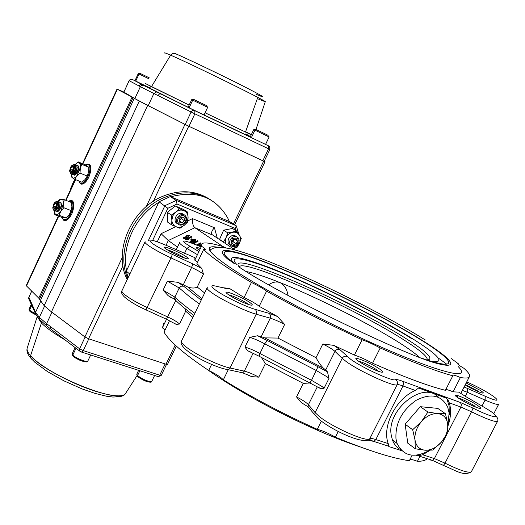 <?xml version="1.0" encoding="UTF-8"?>
<svg xmlns="http://www.w3.org/2000/svg" width="525" height="525" viewBox="0 0 525 525"><rect width="100%" height="100%" fill="white"/><g stroke="black" fill="none" stroke-linecap="round" stroke-linejoin="round"><path stroke-width="0.79" d="M412.138 455.241L409.342 460.707C392.306 458.332 367.651 450.483 335.37 437.167C328.447 433.23 322.409 430.612 317.271 429.325C283.316 413.976 252.007 397.477 223.328 379.831L221.865 378.407C218.774 375.848 214.377 373.19 208.681 370.447C196.448 362.309 186.539 354.952 178.933 348.383C171.412 341.854 166.451 336.433 164.049 332.128L169.457 320.847M165.08 329.976L162.422 327.803L163.754 323.492M427.009 458.922C425.316 460.504 422.12 461.304 417.421 461.324C413.798 459.92 411.311 459.316 409.959 459.493M208.681 370.447L211.509 364.613M162.422 327.803L166.438 319.41M317.271 429.325L321.254 421.358M338.146 431.642L335.37 437.167M393.737 440.902L392.661 440.58M419.842 456.606L417.421 461.324M228.093 370.059L223.328 379.831M310.111 383.001L303.279 383.355L265.394 363.628L258.746 377.153L251.619 376.609L246.98 374.568M250.313 302.853C253.326 305.123 252.919 305.734 249.093 304.684C241.474 302.039 234.472 298.613 228.08 294.394L227.561 294C219.896 288.166 242.432 296.979 250.313 302.853M228.539 294.722C234.898 296.592 241.421 299.67 248.108 303.962M250.93 352.17L247.649 350.726L244.939 347.104L249.69 337.372L257.558 335.757L261.194 336.702L270.263 318.183L256.233 314.213C244.991 311.2 219.575 298.797 210.827 292.064C207.664 289.682 206.476 288.179 207.25 287.562M264.771 337.877L277.948 338.074L316.017 357.696C318.445 362.165 320.913 365.656 323.42 368.169L264.771 337.877L261.194 336.702M277.476 316.503L284.648 324.437C278.992 321.457 274.194 319.377 270.263 318.183L270.631 315.453L269.299 313.418L277.476 316.503L259.186 306.311L266.582 291.152C263.688 288.848 258.628 285.948 251.423 282.45C238.718 274.982 228.296 268.419 220.159 262.762C212.1 257.145 206.607 252.689 203.674 249.408L205.282 249.506C205.695 249.139 204.422 248.049 201.462 246.232L194.795 260.17L194.959 257.683L167.823 246.028C151.817 239.282 146.501 238.304 151.876 243.108C156.384 246.323 163.216 250.09 172.364 254.395L170.993 257.9C160.591 253.004 152.847 248.719 147.761 245.05C145.386 243.265 144.506 242.15 145.123 241.697M305.891 405.451L301.37 402.649L296.54 396.933C302.393 399.892 306.351 402.478 308.411 404.69L315.105 412.63L342.208 358.358L334.97 351.376L325.677 370.027L323.42 368.169M325.677 370.027L327.488 371.897L328.985 378.427L327.088 376.819L316.358 370.565L264.646 343.803L259.895 353.496L311.515 380.31L317.993 366.726L327.488 371.897M328.985 378.427L324.082 388.244L320.939 388.789L318.826 387.496M265.394 363.628L261.699 357.899M170.769 297.36L168.098 295.641L163.065 290.148L174.864 297.084C179.596 301.678 186.263 307.086 194.867 313.3M163.065 290.148L167.37 281.118L177.955 282.332L183.297 284.799L191.592 267.468L170.993 257.9L145.898 310.006M222.626 287.693L229.491 288.455L225.645 288.396M251.423 282.45L244.112 297.498L229.491 288.455M201.889 298.712L187.648 286.939C191.579 288.356 194.782 288.389 197.262 287.044L204.638 292.983M187.648 286.939L183.297 284.799M201.797 268.478L203.451 274.168C201.062 272.304 197.111 270.067 191.592 267.468L192.918 263.95L201.797 268.478L196.908 263.543L203.674 249.408M197.59 262.113L194.795 260.17M186.788 257.086C189.079 258.805 188.744 259.265 185.778 258.464C178.48 255.964 171.8 252.748 165.716 248.817L165.336 248.528C158.845 243.613 180.213 252.171 186.788 257.086M166.858 249.598C173.079 251.613 179.038 254.441 184.734 258.077M201.462 246.232L202.007 243.548C204.632 242.169 211.595 243.16 222.889 246.527L226.314 247.964M157.257 241.782L161.09 233.704L168.322 240.529L177.496 247.091M185.929 237.871L187.038 237.405L185.515 237.274L186.539 235.718L189.532 235.397L187.747 237.517L184.931 238.494L183.474 238.284L184.124 236.939L184.59 237.169L184.19 237.969L185.614 237.969M197.669 241.073L198.023 241.316L194.106 243.219M194.263 243.58L194.959 243.659L193.83 243.968M200.793 246.081L200.032 246.455M198.916 244.663L197.4 245.405M201.003 243.357L198.982 246.028L201.173 244.958M187.963 220.789L192.485 218.617C192.275 223 193.056 226.032 194.841 227.712L223.053 246.599M195.838 239.748L195.818 240.391L193.673 241.789L190.765 242.786M191.835 239.938L190.719 239.17L191.408 238.836L192.55 239.623M188.075 239.302L188.77 239.374L188.068 239.715L185.653 239.597M191.474 236.821L191.822 237.064L187.943 238.947M187.957 239.361L185.371 239.321L191.323 236.434L191.717 236.703L187.077 238.954L188.665 239.019L188.068 239.715M185.62 239.498L185.732 239.853M189.538 242.222L191.579 240.063L195.595 239.275L195.713 240.03L193.561 241.428L189.538 242.222M193.161 241.159L194.906 239.61L191.973 240.332L190.234 241.887L193.161 241.159M194.992 239.951L192.084 240.693L190.253 241.9M193.561 241.428L193.673 241.789M198.01 245.648L199.612 243.908L196.941 245.214M196.35 244.978L200.688 242.858L201.16 243.18L198.653 245.903M201.055 245.543L199.566 246.271M192.137 243.298L197.512 240.68L197.912 240.955L193.246 243.232L194.847 243.298L194.243 244M194.138 243.646L192.938 243.613M184.931 238.494L184.82 238.14L187.635 237.162L187.747 237.517M184.82 238.14L183.369 237.923L183.474 238.284M192.485 218.617L214.43 227.738C211.864 230.508 211.057 232.785 212.002 234.563L234.898 249.848M466.167 383.007L480.185 390.324C483.899 392.772 484.312 393.606 481.432 392.812C476.812 391.21 471.384 388.605 465.15 384.989M457.944 364.212L458.233 363.648L457.8 363.713C457.498 364.048 458.738 365.098 461.521 366.863L463.91 368.301C468.976 372.822 470.715 375.808 469.12 377.258C467.952 378.21 465.052 378.295 460.418 377.508C455.923 375.605 453.337 374.824 452.662 375.165L452.819 375.795L445.39 390.311C429.05 386.308 404.768 377.278 372.547 363.221L380.218 347.97C373.131 344.197 367.087 341.453 362.092 339.754L354.428 355.071L333.834 345.365L339.714 349.486C337.719 348.856 336.144 349.486 334.97 351.376C332.771 349.414 328.716 346.959 322.816 344.006L333.834 345.365M465.347 384.595L478.406 391.335M451.231 358.542L458.233 363.648M198.975 249.861L196.954 248.489C195.405 247.163 196.33 247.091 199.749 248.273M144.926 242.11L122.095 290.437C121.38 291.106 122.161 292.418 124.432 294.381C129.334 298.377 136.959 302.794 147.322 307.624L167.869 317.028C173.368 319.6 177.253 321.917 179.53 323.978L176.446 324.502L174.779 323.525M192.878 317.428L185.666 311.194L185.384 309.232M178.047 210.033L178.782 210.453M129.833 274.057L126.295 271.182L159.042 201.79L170.303 196.586L229.865 221.753L236.191 225.75L235.469 228.565L177.03 204.015L176.229 200.425L170.303 196.586M128.107 277.712L126.295 271.182M177.03 204.015L167.856 208.287L159.042 201.79M415.793 455.267L418.261 455.792L422.678 454.781L430.001 450.312M447.91 426.09C450.87 417.683 451.342 409.94 449.328 402.852L446.755 398.317L418.648 388.001L415.288 390.442C395.791 398.744 381.727 426.562 388.238 443.599L388.835 446.558L401.809 450.745M417.309 455.752L420.912 454.328M449.275 414.881L449.111 406.022L446.755 398.317M438.578 397.313C423.531 380.133 386.164 409.769 391.263 435.297L392.398 439.884C394.091 444.426 396.907 447.727 400.851 449.781M388.658 446.224L388.835 446.558M447.884 425.755L449.111 412.873L447.7 407.111C441.505 395.102 430.999 392.831 416.167 400.299C401.907 410.445 395.181 423.301 395.975 438.861L397.11 443.461C403.528 456.343 414.356 458.627 429.601 450.325M405.136 424.22L407.767 443.166L415.255 448.783L425.132 450.227L432.797 450.076L441.361 442.148L447.759 432.679L447.707 423.99L445.476 413.7L437.758 408.378L420.282 406.685L405.136 424.22L412.67 429.732L415.032 440.081L415.255 448.783M427.934 412.04L421.378 421.647C416.522 427.586 414.402 433.729 415.032 440.081C416.102 446.197 419.468 449.577 425.132 450.227C430.94 450.404 436.347 447.713 441.361 442.148C446.119 436.341 448.238 430.283 447.707 423.99C446.762 417.874 443.474 414.422 437.83 413.628L427.934 412.04L420.282 406.685M445.476 413.7L437.83 413.628C432.003 413.326 426.517 415.997 421.378 421.647L412.67 429.732M465.583 396.48L459.336 392.457M458.935 392.142L453.068 391.834L460.418 377.508M453.068 391.834C449.466 390.324 447.044 389.55 445.804 389.504M452.819 375.795C436.629 371.457 412.427 362.178 380.218 347.97M372.547 363.221C365.485 359.415 359.448 356.698 354.428 355.071M259.186 306.311C256.338 303.929 251.311 300.989 244.112 297.498M362.092 339.754C327.994 323.899 296.152 307.702 266.582 291.152M458.292 366.66C461.337 369.764 462.23 371.864 460.963 372.96C456.671 376.983 418.373 364.252 365.124 339.878C311.948 315.564 253.857 284.038 227.469 265.663C212.763 255.347 206.942 249.244 210.013 247.354C211.332 246.573 214.082 246.56 218.262 247.314M438.198 357.952L446.788 364.219M210.735 249.559L209.974 250.74M238.75 266.798C275.369 291.966 391.775 348.777 430.736 361.6C461.947 371.392 454.525 360.472 422.704 340.699C386.827 318.281 326.379 287.641 280.475 268.341C234.55 248.975 207.959 243.475 230.226 261.148M432.147 361.554C445.272 362.998 439.294 355.733 414.212 339.773C383.237 320.257 331.091 293.587 289.833 275.92C248.607 258.234 221.872 251.403 234.518 263.727M287.969 295.398C287.096 289.229 284.412 284.95 279.917 282.555C276.183 281.348 272.462 282.089 268.761 284.78M458.778 373.649L459.191 373.019M379.759 369.147C383.742 372.015 383.631 372.862 379.424 371.674C372.343 369.16 365.459 365.728 358.765 361.384L357.453 360.413C349.808 354.487 370.67 362.703 379.759 369.147M477.166 405.169C481.445 408.083 481.74 409.027 478.058 407.997C471.863 405.773 465.399 402.55 458.679 398.331L456.56 396.808C450.096 391.748 468.162 399.105 477.166 405.169M457.879 397.786C463.116 399.538 468.884 402.373 475.197 406.298M358.312 361.062C364.173 362.795 370.604 365.879 377.593 370.322M186.952 235.974L186.309 237.018L188.167 236.854L188.875 235.751L186.952 235.974M127.181 279.668L126.23 277.528C113.859 250.464 131.237 209.875 161.221 196.96C178.802 189.453 194.723 190.083 208.983 198.837M162.96 198.096C180.574 190.568 196.527 191.185 210.807 199.959C196.527 191.185 180.574 190.568 162.96 198.096C133.048 211.011 115.592 251.409 127.719 278.539C115.592 251.409 133.048 211.011 162.96 198.096M170.828 196.809C196.442 190.017 215.381 197.019 227.647 217.816L229.373 221.55M126.571 270.598C121.275 246.212 135.47 215.867 158.767 202.387M263.635 161.149L233.422 223.991L263.635 161.149L264.981 161.739L188.744 126.223L263.635 161.149M176.315 346.067L167.501 364.389L165.992 364.219L175.206 345.056L165.992 364.219L88.574 338.763L122.935 265.853L88.574 338.763L165.992 364.219L167.528 364.357M153.366 201.285L188.744 126.223L184.971 124.392L146.265 206.588L184.971 124.392L188.744 126.223L153.366 201.285M122.259 257.578L84.899 336.925L51.463 311.87L147.676 105.413L184.971 124.392L139.282 101.076L147.676 105.413L51.463 311.87L84.899 336.925L88.574 338.763L84.899 336.925L122.259 257.578M132.083 97.072L38.771 298.161L26.486 285.922L58.715 216.182L26.486 285.922L38.771 298.161L44.146 305.681L51.463 311.87L44.146 305.681L139.282 101.076L134.282 98.326L139.282 101.076L44.146 305.681L39.513 299.106L133.042 97.597L134.282 98.326L40.3 300.733L134.282 98.326L133.042 97.597L39.513 299.106L38.771 298.161L132.083 97.072L133.042 97.597L117.357 89.283L132.083 97.072M66.025 200.373L75.6 179.642L66.025 200.373M82.897 163.859L117.357 89.283L117.022 89.079L118.965 89.946L117.357 89.283L82.897 163.859M62.495 218.525C64.739 222.305 67.882 220.664 71.925 213.616C75.134 204.212 74.294 199.973 69.392 200.898L70.317 200.517C74.471 200.793 75.009 205.163 71.925 213.616C70.055 217.455 68.007 219.765 65.769 220.539L63.781 220.329L62.495 218.525M79.216 181.991C81.493 185.889 84.735 184.203 88.935 176.912C92.111 167.672 91.271 163.505 86.415 164.404L87.321 164.043C91.455 164.299 91.993 168.591 88.935 176.912C86.993 180.895 84.853 183.284 82.517 184.078L80.496 183.848L79.216 181.991M26.283 285.449L26.486 285.922L26.283 285.449L58.354 216.044M123.834 92.026L118.965 89.946L123.834 92.026M192.491 240.496L192.734 239.977L192.491 240.496M192.183 240.64L192.439 240.115L192.183 240.64M71.374 200.937L72.443 200.839L70.317 200.517M63.912 219.732L64.7 220.644L63.912 219.732M88.371 164.489L89.493 164.404L87.321 164.043M80.62 183.245L81.401 184.17L80.62 183.245M192.281 239.571L190.982 239.046L192.281 239.571M189.21 238.33L188.751 238.147L189.21 238.33M185.325 236.755L187.025 237.444L185.358 236.775L185.752 237.385M183.264 238.048L184.163 236.952M255.938 94.198C268.551 99.566 263.635 96.528 241.198 85.076C221.333 75.003 185.279 57.789 175.219 53.57L172.712 53.425L170.612 55.171C165.887 53.117 163.918 52.415 164.712 53.064C163.918 52.415 165.887 53.117 170.612 55.171L151.463 86.671L170.842 54.83L172.712 53.425L175.219 53.57C187.268 58.728 219.194 73.972 241.198 85.076C263.898 96.653 268.813 99.691 255.938 94.198L257.053 95.215M145.596 83.613L189.151 105.079L151.463 86.671L148.516 87.832L151.463 86.671L145.596 83.613M265.25 101.771L257.342 98.634L245.608 131.729L251.363 134.597M205.091 112.777L251.272 134.794L205.091 112.777M265.263 101.745C268.485 101.988 192.419 64.522 170.612 55.171C192.419 64.522 268.485 101.988 265.263 101.745L255.99 129.458M135.214 80.889L149.802 87.918L134.958 80.706M268.649 145.884L268.564 148.818L262.822 160.755L264.167 161.346L269.896 149.435L268.564 148.818L268.413 145.779L194.827 110.696L194.873 113.813L268.564 148.818L262.822 160.755L188.98 126.315L194.873 113.813L269.896 149.435L269.837 147.184L268.649 145.884L194.073 110.335L132.182 79.373L130.298 79.505L129.157 80.692L140.359 86.684L134.833 98.588L123.874 92.105L129.157 80.692L139.04 85.988L140.49 84.637L142.439 84.722L132.438 79.478L130.554 79.393L129.097 80.66L123.874 92.105L129.097 80.66L129.918 79.741M160.919 93.982L188.134 107.244L160.919 93.982L159.311 94.093L157.979 95.57L191.093 111.989L185.207 124.484L148.221 105.669L153.884 93.522L191.093 111.989L192.458 110.467L194.073 110.335L143.089 85.194L141.737 85.352L140.49 86.435L134.833 98.588L148.221 105.669L153.884 93.522L140.359 86.684L153.884 93.522L156.699 91.895L153.884 93.522L157.979 95.57L159.311 94.093L160.919 93.982M250.261 136.913L204.067 114.942L250.917 137.327M188.107 107.303L204.048 114.995M250.432 136.559L245.772 133.901M269.837 147.184L269.738 149.343M191.093 111.989L185.207 124.484L188.98 126.315L194.873 113.813L191.093 111.989L194.873 113.813L194.827 110.696L192.938 110.263L191.093 111.989M140.359 86.684L141.737 85.352L143.62 85.339L141.901 84.538L140.49 84.637L139.04 85.988L140.359 86.684M27.156 348.219C26.401 351.048 27.536 354.257 30.555 357.853L34.807 362.211L47.355 371.516L63.866 380.822L82.071 388.913L94.868 393.35L106.529 396.224L112.868 397.044L120.081 396.697L122.843 395.798L124.93 394.4C117.567 403.666 45.675 374.463 30.581 355.681L30.555 357.853L32.005 359.494L30.555 357.853L30.581 355.681C27.635 352.341 26.532 349.742 27.274 347.891C26.532 349.742 27.635 352.341 30.581 355.681L41.442 323.006C46.253 327.928 54.141 333.572 65.12 339.931C54.141 333.572 46.253 327.928 41.442 323.006L30.581 355.681C39.946 366.765 73.034 384.7 97.722 391.932C112.068 396.119 121.137 396.939 124.93 394.4L126.151 392.51M41.442 323.006L37.564 317.218L41.442 323.006L41.442 321.484L41.442 323.006M51.457 329.464L51.096 329.214L51.457 329.464M159.725 375.204L83.252 350.615L88.804 338.842L83.252 350.615L81.854 352.15L81.132 351.986L81.854 352.15L83.252 350.615L79.59 348.79L46.613 323.662L51.942 312.231L46.613 323.662L39.349 317.369L46.613 323.662L46.528 325.717L46.613 323.662L50.256 326.425L50.164 328.479L51.096 329.214L50.164 328.479L50.256 326.425L79.59 348.79L83.252 350.615L159.725 375.204L161.273 375.303L159.725 375.204L158.307 376.655L159.725 375.204L165.145 363.937L159.725 375.204M85.103 337.076L79.59 348.79L79.472 350.884L79.59 348.79L85.103 337.076M36.081 315.013L28.639 298.522L28.855 297.202L34.794 310.551L34.571 311.738L35.352 313.294L34.571 311.738L34.794 310.551L35.582 312.309L35.359 313.51L35.582 312.309L39.349 317.369L44.586 306.108L39.349 317.369L35.582 312.309L40.655 301.389L35.582 312.309L28.849 297.373L31.73 291.145L28.849 297.373L28.639 298.522L29.256 299.9M40.274 320.27L39.231 319.18L39.349 317.369L39.231 319.18L47.335 326.412L80.404 351.619L79.472 350.884L81.854 352.15L158.307 376.655L157.546 376.471L158.307 376.655L161.241 375.362L166.53 364.37M73.283 201.863L69.543 200.852L68.453 201.338L71.571 201.173C73.566 203.451 73.395 207.454 71.052 213.183C69.293 216.799 67.364 218.971 65.257 219.699L63.164 219.345L62.081 217.481L63.164 219.345C67.666 223.558 76.525 204.448 71.571 201.173L72.214 201.429M64.864 220.001L66.006 220.461M90.32 165.454L86.54 164.371L85.352 164.903L88.482 164.633C90.549 166.773 90.412 170.723 88.056 176.479C86.225 180.226 84.217 182.477 82.018 183.232L80.01 182.936L78.829 180.968L80.01 182.936C84.669 186.867 93.601 167.613 88.482 164.633L89.407 165.021M81.703 183.632L82.72 184.019M62.029 217.468L66.314 218.059L59.095 215.257L66.314 218.059L69.307 214.561L71.072 210.571L63.853 207.736L71.072 210.571L71.899 206.798L71.492 202.545L64.306 199.69L63.453 203.457L63.853 207.736L60.847 211.26L59.095 215.257L54.836 214.679L62.029 217.468L54.836 214.679L54.442 210.715L54.758 213.209L55.624 214.449L56.903 214.718L58.531 213.931L60.847 211.26L63.453 203.457C63.538 200.878 62.895 199.461 61.537 199.198L58.091 201.252L61.537 199.198L60.021 199.205L58.091 201.252M60.428 202.177L60.532 202.184C62.442 205.367 61.464 208.55 57.606 211.739M58.958 208.103L59.351 208.261L58.958 208.103M71.492 202.545L64.306 199.69L60.021 199.205M61.537 199.198C62.902 199.454 63.545 200.878 63.453 203.457L64.306 199.69L61.537 199.198M56.339 214.725L59.095 215.257L60.847 211.26L58.531 213.931L56.339 214.725M60.847 211.26L63.853 207.736L63.453 203.457L60.847 211.26M71.288 176.768L74.786 179.307L76.775 175.941L80.023 173.073L80.476 165.795L80.062 163.787L79.314 162.829L81.71 164.318L80.246 168.433L80.023 173.073L87.203 176.059L88.653 171.944L88.869 167.324L81.71 164.318L78.159 161.871L85.293 164.863L78.159 161.871L79.314 162.829L77.418 162.73L75.154 164.489L78.159 161.871L75.154 164.489L76.775 163.058L78.593 162.553L79.721 163.222L80.384 164.903L80.246 168.433L76.775 175.941C75.055 177.89 73.598 178.507 72.411 177.778L71.288 173.906L71.288 176.768L72.411 177.778L74.786 179.307L81.959 182.247L85.194 179.412L87.203 176.059L80.023 173.073L76.775 175.941L74.786 179.307L81.959 182.247M73.795 174.943C76.158 176.676 80.463 167.167 77.982 165.71L77.647 165.552M71.288 174.956L72.411 177.778C73.598 178.513 75.055 177.896 76.775 175.941L81.71 164.318L88.869 167.324L85.293 164.863M75.383 174.523L76.04 174.188M78.698 167.685L78.487 167.016M71.282 173.906L71.236 175.494M139.027 74.005L138.246 73.618L139.027 74.005L135.719 81.139L139.027 74.005L148.687 78.678L139.027 74.005L140.273 73.48L149.225 77.805L140.273 73.48L139.027 74.005M142.111 74.366L144.263 75.41M192.727 100.144L191.704 99.645L192.727 100.144L189.092 107.861L192.727 100.144L207.657 107.356L192.727 100.144L194.053 99.566L206.213 105.433L194.053 99.566L192.727 100.144M197.997 101.469L204.422 104.573L197.997 101.469M206.213 105.433L194.053 99.566L206.213 105.433M206.594 106.831L206.581 105.787L207.657 107.356L204.022 115.047M202.289 103.543L204.422 104.573L202.282 103.543M254.966 130.154L253.772 129.563L254.966 130.154L251.416 137.576L254.966 130.154L256.226 129.583L267.553 135.05L256.226 129.583L267.553 135.05L256.226 129.583L254.966 130.154L269.122 136.986L254.966 130.154M266.011 134.308L264.141 133.409M265.565 144.395L269.122 136.986L267.875 135.345L267.881 136.375M72.24 353.66L72.798 355.064L76 348.252L72.798 355.064C75.488 358.096 86.986 362.703 87.806 361.082L87.806 361.082C86.986 362.703 75.488 358.096 72.798 355.064L72.24 353.66L75.101 347.563M72.693 355.477L73.244 356.291M73.178 356.265L72.798 355.064L73.178 356.265M74.091 357.033L79.669 360.17L85.168 361.81M29.085 309.12L29.518 310.209L31.736 305.425L29.518 310.209L35.411 313.845L29.518 310.209L29.085 309.12L31.27 304.395M29.886 311.345L29.518 310.209L29.886 311.345M30.627 311.962L36.015 314.947M136.815 374.115L137.537 375.618L139.84 370.801L137.537 375.618C143.345 379.778 148.083 381.714 151.745 381.419L151.745 381.419C148.083 381.714 143.345 379.778 137.537 375.618L137.484 376.373L136.815 374.115L138.593 370.401M137.937 376.792C143.594 380.737 147.774 382.364 150.465 381.668M71.367 187.878L70.54 189.676L71.131 187.635M72.85 183.179L71.164 187.51L71.446 187.72L71.164 187.51L74.891 179.347L72.85 183.179L73.369 183.56L72.85 183.179M56.785 201.718L55.289 201.935L53.668 204.081L52.763 207.985L53.294 209.285C56.385 208.3 57.547 205.78 56.785 201.718M54.541 202.683L57.146 201.436L57.586 202.118L56.877 206.889L56.221 208.077L53.327 209.718L52.763 207.231M55.44 209.068L56.969 206.87L57.75 203.155M53.438 209.797L53.885 210.446L54.908 210.617L57.803 207.323C58.977 204.455 59.076 202.447 58.098 201.305L56.779 201.259M54.278 210.643L55.158 210.709L58.052 207.421L58.839 202.158L57.967 201.213M56.608 209.678L58.255 207.375L59.023 203.503M54.974 210.748C56.182 211.706 57.553 210.735 59.089 207.828C60.513 204.015 60.329 201.948 58.551 201.607M56.444 204.133L54.751 203.464L56.26 202.86L56.556 204.901L55.335 207.546L53.826 208.143L53.537 206.102L55.624 206.922M61.668 205.295L61.569 204.953M58.944 208.963L58.57 208.812M58.898 208.228L58.99 208.891M54.751 203.464L53.537 206.102M59.824 206.187L59.371 207.172M60.106 206.299L59.712 206.141M57.1 210.61L59.542 207.874L60.014 203.155M56.168 211.122L57.481 211.614L60.375 208.333C61.55 205.465 61.642 203.464 60.664 202.315L59.679 202.145M56.851 211.641L57.73 211.713C61.044 208.97 62.108 205.872 60.913 202.414L60.532 202.223M73.703 164.857L72.174 165.145L70.527 167.324L69.622 171.071L70.186 172.482C73.349 171.353 74.524 168.814 73.703 164.857M71.472 165.841L74.064 164.574L74.563 165.336L73.835 169.956L73.139 171.209L70.219 172.922L69.635 170.343M72.306 172.259L73.92 169.949L74.707 166.379M70.271 172.955L70.77 173.67L71.754 173.801L74.767 170.395C75.941 167.508 76.027 165.532 75.016 164.456L73.749 164.437M71.098 173.821L71.997 173.906L74.248 171.872L75.009 170.494L75.817 165.401L74.944 164.41M73.461 172.889L75.206 170.481L75.968 166.753M71.794 173.946L73.034 174.333L76.046 170.927C77.221 168.046 77.306 166.064 76.296 164.988L75.528 164.817M72.378 174.352L73.277 174.431C76.696 171.623 77.785 168.512 76.538 165.093L76.223 164.942M73.402 167.423L71.63 166.681L73.172 166.012L73.493 168L72.266 170.664L70.718 171.334L70.403 169.339L72.483 170.198M78.606 168.833L78.501 168.23M76.853 173.204L76.519 173.342M71.63 166.681L70.403 169.339M74.747 173.414L76.486 171.012L77.247 167.291M73.073 174.477L74.307 174.858L77.326 171.458C78.501 168.577 78.586 166.596 77.569 165.519L76.801 165.349M73.651 174.877L74.557 174.963C77.976 172.154 79.065 169.043 77.812 165.624L77.497 165.48M223.801 242.484L223.46 242.012L226.012 237.707C227.535 234.767 229.753 232.962 232.673 232.286C235.594 231.827 237.832 232.765 239.393 235.088C240.778 237.549 240.798 240.273 239.466 243.252L236.762 246.724L233.041 248.614L236.919 247.524L239.466 243.252L241.27 238.501L236.762 231.184L227.837 232.916L223.617 230.186L219.463 239.603M227.837 232.916L226.012 237.707L225.159 243.383M223.46 242.012L219.273 239.236M229.891 245.037L230.363 244.978M236.762 231.184L232.503 228.473L223.617 230.186M236.427 236.604C233.592 234.498 230.987 235.22 228.618 238.777C227.43 241.973 228.119 244.177 230.692 245.411M232.372 238.744C229.786 244.624 231.308 246.612 236.946 244.702C239.538 238.836 238.015 236.854 232.372 238.744M231.643 237.956C229.701 240.03 229.195 242.228 230.121 244.552C231.919 247.15 234.268 247.354 237.169 245.162C239.111 243.075 239.61 240.87 238.672 238.54C236.873 235.968 234.531 235.771 231.643 237.956M237.392 240.942L235.804 238.862L233.067 239.649L231.925 242.517L233.527 244.598L236.257 243.81L237.392 240.942L234.682 239.183M234.032 239.367L233.093 241.736L236.257 243.81M232.129 242.018L233.093 241.736M179.373 208.655L175.724 212.093L171.367 215.073L171.865 220.231L171.668 224.897L167.672 222.147L167.357 212.369L175.324 205.997L183.52 209.429L187.602 212.1L179.373 208.655L175.324 205.997M171.668 224.897L179.918 228.257L184.242 225.304L186.08 223.381L187.602 220.421L188.081 217.225C187.898 214.049 186.487 211.844 183.855 210.61C181.112 209.593 178.402 210.085 175.724 212.093L172.83 215.768L171.865 220.231C172.075 223.42 173.499 225.619 176.151 226.826C178.9 227.811 181.591 227.305 184.242 225.304L187.852 221.872L188.081 217.225L187.602 212.1M182.372 213.734C176.833 211.142 171.852 221.642 177.634 223.709L177.667 223.683M171.367 215.073L167.357 212.369M178.487 223.053C181.499 227.187 188.449 220.69 185.141 216.838C182.149 212.664 175.147 219.201 178.487 223.053M177.555 223.538C180.81 228.086 188.764 221.858 186.106 216.858L185.588 216.024C182.385 211.463 174.379 217.632 177.01 222.659L177.555 223.538M179.163 219.142L179.491 222.114L182.142 222.908L184.459 220.743L184.137 217.777L181.486 216.976L179.163 219.142M179.373 221.038L182.142 222.908M179.333 220.671L181.427 218.708L181.263 217.186M181.427 218.708L184.459 220.743M184.708 348.751L183.77 347.655M207.014 288.061L181.702 340.64C180.797 341.545 181.847 343.304 184.872 345.916C193.22 353.338 218.472 365.702 229.996 367.999L228.342 369.718L225.927 369.587M227.154 288.743L215.657 286.086C210.761 285.049 210.63 286.309 215.263 289.866C223.033 295.778 245.359 306.666 255.281 309.382L256.62 311.437L256.397 313.838L229.996 367.999L244.335 371.136L242.701 372.829L240.299 372.697M258.746 377.153C253.148 374.122 248.345 372.113 244.335 371.136L253.03 353.377M259.507 356.692L259.12 356.239L259.895 353.496C254.113 350.365 249.126 348.233 244.939 347.104M309.94 382.915L311.515 380.31L322.212 386.603L324.082 388.244M249.69 337.372C253.87 338.54 258.851 340.686 264.646 343.803L267.409 340.581L317.993 366.726M257.558 335.757L267.409 340.581M284.648 324.437L277.948 338.074M176.308 301.265L174.608 299.283L174.864 297.084L179.209 288.002L167.37 281.118M199.362 303.949L189.492 296.664L179.209 288.002L181.079 286.204L183.54 286.151L201.2 300.136M177.955 282.332L183.54 286.151M203.451 274.168L197.262 287.044M172.364 254.395L192.918 263.95M200.524 246.652L193.85 243.974C183.816 240.109 181.23 240.056 186.099 243.817L190.043 246.323L186.874 248.43L182.418 245.575C180.088 243.915 179.176 242.891 179.681 242.498M196.842 254.349L186.874 248.43L184.492 253.418M190.043 246.323L198.338 251.219M193.85 243.974L193.495 243.836M212.408 234.931L194.841 227.712L168.322 240.529L166.077 245.267M498.75 404.152L498.652 404.309C497.556 404.933 493.034 403.522 485.093 400.083L467.355 392.287L465.288 396.309M482.002 406.061L485.093 400.083L485.271 396.27C508.843 406.763 493.283 394.039 470.006 383.388L469.803 383.289M464.1 387.03L467.578 388.474L467.355 392.287L462.374 390.383M467.578 388.474L485.271 396.27M470.006 383.388L466.751 381.865M214.43 227.738L217.298 238.173M175.494 299.532L176.105 298.259M124.287 296.907L123.946 296.481M175.613 300.864L166.386 319.384M185.666 311.194L179.53 323.978M161.09 233.704L175.75 226.656M167.856 208.287L152.67 240.378M236.276 230.875L235.469 228.565M148.516 240.312L164.883 205.688L176.229 200.425L236.099 225.678M443.389 465.563L445.003 463.155C459.637 470.348 468.412 473.242 471.312 471.837L471.502 471.476M497.648 421.168L497.523 421.365C494.917 422.185 486.242 418.989 471.516 411.777L445.003 463.155L434.385 458.587L447.156 433.775M430.677 460.103L432.462 460.379L434.385 458.587L422.678 454.781M447.773 432.58L460.898 407.065L449.328 402.852M473.032 408.115L471.516 411.777L460.898 407.065L461.403 404.421L460.32 402.465L473.032 408.115C496.965 420.262 504.308 418.838 483.558 406.967L465.255 396.283M415.288 390.442L403.003 385.96L375.815 439.563L388.238 443.599M339.714 349.486L350.752 359.356C362.762 368.058 393.277 381.892 395.489 379.673C396.355 379.312 398.698 379.831 402.524 381.222L403.548 383.217L403.003 385.96C399.814 384.805 397.858 384.392 397.143 384.707L369.652 438.959C364.783 445.594 331.846 430.218 318.767 419.094L314.751 414.783L315.105 412.63L319.082 416.325C332.082 427.153 366.772 442.47 369.758 438.769C370.565 438.263 372.586 438.526 375.815 439.563L373.879 441.446L367.861 440.094M395.489 379.673C397.405 380.927 397.957 382.607 397.143 384.707C394.695 387.338 359.953 371.621 346.388 361.699L342.208 358.358C343.402 356.436 345.01 355.792 347.032 356.429M317.297 386.853L308.411 404.69L308.063 406.809L314.751 414.783M296.54 396.933L303.279 383.355M316.017 357.696L322.816 344.006M402.524 381.222L460.32 402.465M483.886 407.157L483.558 406.967M422.126 358.332C460.202 371.562 455.142 361.121 421.352 340.161C385.481 317.73 324.496 286.899 279.064 267.973C233.559 248.948 208.983 244.63 234.399 263.721M236.683 264.357C225.612 253.004 251.974 259.947 291.998 277.174C332.056 294.394 382.331 320.145 412.178 338.96M428.223 359.835C433.427 358.444 426.49 351.658 407.413 339.472C353.161 304.277 228.277 249.204 238.573 266.129M239.302 266.766C243.928 258.234 355.707 308.588 405.123 340.705C420.125 350.306 427.501 356.613 427.252 359.632M419.39 357.269C415.662 353.798 409.717 349.42 401.553 344.157C371.936 324.962 317.461 297.465 279.917 282.555C264.954 276.59 253.752 272.921 246.304 271.55M215.657 286.086L213.878 285.764M255.281 309.382L269.299 313.418M181.414 341.119C180.357 342.746 181.427 345.207 184.616 348.508C193.01 356.482 216.228 367.946 228.342 369.718L242.701 372.829L251.619 376.609M320.939 388.789L259.12 356.239L247.649 350.726M168.098 295.641L174.608 299.283C179.222 303.975 185.633 309.363 193.837 315.427M176.229 249.756L179.543 242.799M493.782 413.693L498.652 404.309M457.885 395.587L457.058 397.195M176.446 324.502L166.602 319.305L146.081 309.914C136.329 305.471 129.045 301.094 124.241 296.776C121.826 294.276 121.026 292.294 121.853 290.843M233.599 248.981L233.861 248.43M236.48 226.465L238.816 234.176M496.066 416.213C497.864 418.103 498.35 419.823 497.523 421.365L471.312 471.837C463.424 476.523 455.542 470.282 443.612 465.491L432.462 460.379L418.261 455.792M447.523 400.063L448.35 400.614M392.398 439.884L397.11 443.461M388.894 446.303L373.879 441.446C370.617 440.239 369.213 439.405 369.652 438.959M301.37 402.649L308.063 406.809M469.12 377.258L460.779 393.494M211.096 249.375C213.957 247.623 216.503 246.638 228.598 248.377C244.525 252.092 265.611 259.685 291.861 271.156C336.978 290.87 390.337 318.143 425.303 339.964M210.013 247.354L209.252 248.942M207.46 369.639C245.241 396.854 313.025 431.353 359.927 446.821M126.23 277.528L127.641 278.696M117.022 89.086L82.537 163.708M75.246 179.491L65.664 200.228M264.981 161.739L234.662 224.772M191.901 240.371L191.645 240.909M124.93 394.4L136.972 375.723M27.274 347.891L37.17 316.7M41.442 321.484L40.084 320.073M35.359 313.51L39.231 319.18M31.677 291.093L28.855 297.202M28.639 298.522L28.829 297.255M66.577 220.211L65.257 219.699M83.324 183.763L82.018 183.232M78.619 167.331L78.579 166.688M134.938 80.752L138.246 73.618L139.696 73.428M149.717 87.878L149.927 87.426M188.081 107.356L191.704 99.645L193.449 99.514M250.228 136.979L253.772 129.563L255.727 129.524M90.661 355.038L87.806 361.082C88.023 363.661 76.597 359.868 72.745 355.812L72.155 353.804M35.989 314.921L29.472 310.912L29.013 309.245M154.573 375.519L151.745 381.419C151.745 382.587 149.566 382.43 145.202 380.947L137.484 376.373L136.749 374.24M70.297 190.194L71.013 187.596M71.072 187.412L74.773 179.301M57.665 208.451L57.33 208.727M74.576 171.616L74.248 171.872M228.48 243.469L230.121 244.552M175.442 221.596L177.01 222.659"/></g></svg>
